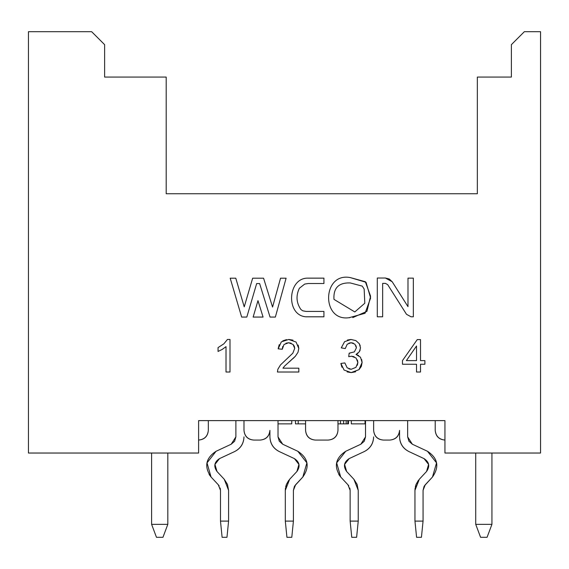 <?xml version="1.0" encoding="UTF-8"?>
<svg xmlns="http://www.w3.org/2000/svg" width="569" height="569" viewBox="0 0 569 569"><rect width="100%" height="100%" fill="white"/><g stroke="black" fill="none" stroke-linecap="round" stroke-linejoin="round"><path stroke-width="0.85" d="M444.937 420.626L198.609 420.626L444.937 420.626L444.937 453.038L444.937 420.626M28.45 453.038L28.45 31.693L28.45 453.038L198.609 453.038L198.609 420.626L198.609 453.038L28.45 453.038M104.618 44.652L104.618 77.064L104.618 44.652L91.652 31.693L28.45 31.693L91.652 31.693L104.618 44.652M166.198 77.064L166.198 193.752L477.348 193.752L166.198 193.752L166.198 77.064L104.618 77.064L166.198 77.064M477.348 193.752L477.348 77.064L511.382 77.064L511.382 44.652L511.382 77.064L477.348 77.064L477.348 193.752L166.198 193.752M540.55 31.693L540.55 453.038L444.937 453.038L540.55 453.038L540.55 31.693L524.348 31.693L511.382 44.652L524.348 31.693L540.55 31.693M229.997 372.012L226.014 372.012L226.014 346.649L222.237 349.402L218.055 351.45L218.055 347.602L223.894 343.804L227.429 339.465L229.997 339.465L229.997 372.012L229.997 339.465L229.997 372.012L226.014 372.012L229.997 372.012M298.839 368.186L298.839 372.012L277.416 372.012L277.864 369.238L280.489 364.935L292.85 353.171L294.706 348.377L293.007 344.394L288.604 342.758L284.009 344.487L282.26 349.259L278.17 348.84L281.328 341.869L288.696 339.465L296.079 342.054L298.796 348.463L298.007 352.289L295.354 356.251L284.621 366.038L282.942 368.186L298.839 368.186L282.942 368.186L284.621 366.038L295.354 356.251L298.007 352.289L298.796 348.463L296.079 342.054L288.696 339.465L281.328 341.869L278.17 348.84L282.26 349.259L284.009 344.487L288.604 342.758L293.007 344.394L294.706 348.377L292.85 353.171L280.489 364.935L277.864 369.238L277.416 372.012L298.839 372.012L298.839 368.186L298.839 372.012L277.416 372.012M340.874 363.456L344.85 362.922L347.168 367.809L351.194 369.288L355.931 367.354L357.873 362.524L356.08 358.015L351.528 356.222L348.719 356.671L349.16 353.171L354.373 351.884L356.414 347.801L354.921 344.188L351.109 342.737L347.232 344.195L345.248 348.577L341.272 347.865L344.586 341.677L351.016 339.465L355.902 340.618L359.302 343.712L360.504 347.887L359.373 351.713L356.038 354.459L360.504 357.218L362.097 362.439L358.996 369.637L351.173 372.588L344.074 370.049L340.874 363.463L344.074 370.049L351.173 372.588L358.996 369.637L362.097 362.439L360.504 357.218L356.038 354.459L359.373 351.713L360.504 347.887L359.302 343.712L355.902 340.618L351.016 339.465L344.586 341.677L341.272 347.865L345.248 348.577L347.232 344.195L351.109 342.737L354.921 344.188L356.414 347.801L354.373 351.884L349.16 353.171L348.719 356.671L351.528 356.222L356.08 358.015L357.873 362.524L355.931 367.354L351.194 369.288L347.168 367.809L344.85 362.922L340.874 363.456L344.85 362.922M416.529 372.012L416.529 364.252L402.468 364.252L402.468 360.604L417.255 339.601L420.505 339.601L420.505 360.604L424.887 360.604L424.887 364.252L420.505 364.252L420.505 372.012L416.529 372.012L420.505 372.012L416.529 372.012L416.529 364.252L402.468 364.252L402.468 360.604L402.468 364.252M350.262 277.58L366.038 282.302L370.625 298.007L365.042 313.291L349.153 317.694C321.008 321.834 322.175 272.074 350.262 277.58C322.175 272.074 321.008 321.834 349.153 317.694L365.042 313.291L370.625 298.007L366.038 282.302L350.262 277.58L365.341 281.726L370.59 296.221L366.927 311.35L352.744 317.602M235.786 278.198L244.229 306.855L252.657 278.198L263.575 278.198L272.558 307.075L280.538 278.198L286.1 278.198L275.36 317.068L270.047 317.068L259.628 283.561L256.669 283.561L246.811 317.068L241.647 317.068L230.196 278.198L235.786 278.198L230.196 278.198L235.786 278.198L244.229 306.855L252.657 278.198L263.575 278.198L252.657 278.198M323.932 278.149L323.932 283.518L308.263 283.518L304.714 284.073L299.379 288.241C295.802 295.766 296.314 302.85 300.909 309.493L302.758 310.816L306.15 311.435L323.932 311.435L323.932 316.798L305.873 316.798C285.425 315.283 287.53 277.309 308.263 278.149L323.932 278.149L308.263 278.149L323.932 278.149L323.932 283.518L323.932 278.149M377.29 278.021L385.405 278.021L392.197 281.755L407.987 306.641L407.987 278.141L413.35 278.141L413.35 316.784L411.024 316.784L406.494 314.294L387.667 284.628L385.405 283.383L382.653 283.383L382.653 316.784L377.29 316.784L377.29 278.021L377.29 316.784L377.29 278.021L385.405 278.021L389.281 279.016L392.197 281.755L389.281 279.016M257.977 300.645L263.077 317.068L253.134 317.068L257.977 300.645L253.134 317.068L257.977 300.645L263.077 317.068L257.977 300.645M226.014 346.649L222.237 349.402L226.014 346.649L226.014 372.012M222.237 349.402L218.055 351.45L222.237 349.402M218.055 351.45L218.055 347.602L218.055 351.45M223.873 343.818L218.055 347.602M227.429 339.465L229.997 339.465L227.429 339.465L223.894 343.804M277.864 369.238L280.489 364.935L277.864 369.238M293.071 344.458L294.244 346.13M291.15 343.207L288.711 342.758M288.49 342.758L285.93 343.228M282.736 346.45L282.26 349.146M282.26 349.259L278.17 348.84M278.184 348.662L279.223 344.672M282.779 340.845L286.534 339.615M288.874 339.465L293.014 340.162M298.17 345.077L298.796 348.313M298.007 352.289L295.354 356.251L298.007 352.289M295.283 356.336L293.014 358.605M289.393 361.806L295.354 356.251M284.635 366.016L282.964 368.157M296.079 342.054L288.696 339.465M294.315 346.279L294.706 348.377M341.933 367.261L340.888 363.612M348.925 368.897L351.194 369.288L347.168 367.809M357.339 365.27L357.873 362.531L355.931 367.354M357.873 362.417L357.389 359.949M354.131 356.706L351.635 356.222M348.719 356.671L349.16 353.171L349.8 353.221M356.414 347.716L356.009 345.739M353.299 343.128L351.109 342.737L347.232 344.195L345.248 348.577L341.272 347.865L344.586 341.677M351.016 342.737L348.897 343.135M347.36 340.07L350.874 339.465M359.352 343.79L360.227 345.831M360.198 349.978L359.416 351.649M358.036 353.214L356.116 354.416M356.151 354.48L358.669 355.54M361.664 359.473L362.097 362.318M361.379 366.223L362.097 362.439L360.504 357.218M361.258 366.507L359.11 369.53M355.639 371.792L351.35 372.581L358.996 369.637M351.009 372.581L347.118 371.906M356.038 354.459L359.373 351.713M354.921 344.188L356.414 347.801M356.087 358.015L357.873 362.524M402.468 360.604L417.255 339.601L402.468 360.604M417.255 339.601L420.505 339.601L417.255 339.601M424.887 360.604L424.887 364.252L424.887 360.604L420.505 360.604L420.505 339.601M420.505 372.012L420.505 364.252L424.887 364.252M416.529 360.604L406.38 360.604L416.529 360.604L416.529 345.988L406.38 360.604L416.529 345.988L416.529 360.604M349.779 317.701L349.181 317.694M362.247 286.115L350.284 282.942L362.247 286.115L364.16 289.045L364.8 303.234L354.8 311.947L333.982 299.379L354.8 311.947L364.8 303.234L364.16 289.045L362.247 286.115L350.276 282.942C338.676 282.516 333.242 287.992 333.982 299.379C333.242 287.992 338.676 282.516 350.276 282.942L348.946 282.942M280.538 278.198L286.1 278.198L280.538 278.198L272.558 307.075L263.575 278.198M286.1 278.198L275.36 317.068L286.1 278.198M275.36 317.068L270.047 317.068L275.36 317.068M246.811 317.068L241.647 317.068L246.811 317.068L256.669 283.561L259.628 283.561L270.047 317.068M241.647 317.068L230.196 278.198L241.647 317.068M323.932 311.435L323.932 316.798L323.932 311.435L306.15 311.435L302.758 310.816L300.909 309.493C296.314 302.85 295.802 295.766 299.379 288.241L304.714 284.073L308.263 283.518L323.932 283.518M323.932 316.798L305.873 316.798L323.932 316.798M308.263 278.149C287.53 277.309 285.425 315.283 305.873 316.798M407.987 278.141L413.35 278.141L407.987 278.141L407.987 306.641L392.197 281.755M413.35 278.141L413.35 316.784L413.35 278.141M406.494 314.294L387.667 284.628L406.494 314.294L411.024 316.784L413.35 316.784M382.653 316.784L377.29 316.784L382.653 316.784L382.653 283.383L385.405 283.383L387.667 284.628M263.077 317.068L253.134 317.068L263.077 317.068M444.937 440.072C438.991 439.538 435.747 436.295 435.214 430.349C435.747 436.295 438.991 439.538 444.937 440.072C439.076 439.453 435.833 436.217 435.214 430.349L435.214 420.626L435.214 430.349M415.086 488.245L414.957 490.314L416.081 484.375L419.31 479.262L426.551 471.488C430.107 466.345 429.275 462.056 424.054 458.621L408.919 451.566C402.916 448.507 399.801 443.607 399.559 436.878L399.559 430.349C399.025 436.295 395.782 439.538 389.836 440.072C395.704 439.453 398.94 436.217 399.559 430.349L399.559 436.878C399.858 443.571 402.98 448.464 408.919 451.566L424.054 458.621L428.585 464.418L426.551 471.488L419.31 479.262L414.957 490.314L414.957 521.104L423.059 521.104L423.059 490.314L425.235 484.788L432.483 477.014L436.537 462.874L427.475 451.281L412.34 444.218L407.66 436.878L407.66 420.626L407.66 436.878L408.933 441.231L412.34 444.218L427.475 451.281L436.537 462.874L432.483 477.014L424.424 485.812M383.357 440.072C377.411 439.538 374.167 436.295 373.634 430.349C374.167 436.295 377.411 439.538 383.357 440.072L389.836 440.072L383.357 440.072C377.489 439.453 374.253 436.217 373.634 430.349L373.634 420.626L373.634 430.349M337.979 430.349C337.445 436.295 334.202 439.538 328.256 440.072C334.202 439.538 337.445 436.295 337.979 430.349L337.979 420.626L337.979 430.349C337.36 436.217 334.117 439.453 328.256 440.072L315.29 440.072L328.256 440.072M305.567 430.349L305.567 420.626L305.567 430.349C306.186 436.217 309.429 439.453 315.29 440.072C309.344 439.538 306.101 436.295 305.567 430.349C306.101 436.295 309.344 439.538 315.29 440.072M285.439 488.245L285.311 490.314L286.435 484.375L289.664 479.262L296.911 471.488C300.46 466.345 299.628 462.056 294.408 458.621L279.272 451.566C273.269 448.507 270.154 443.607 269.912 436.878L269.912 430.349C269.379 436.295 266.136 439.538 260.189 440.072C266.057 439.453 269.293 436.217 269.912 430.349L269.912 436.878C270.211 443.571 273.333 448.464 279.272 451.566L294.408 458.621L298.938 464.418L296.911 471.488L289.664 479.262L285.311 490.314L285.311 521.104L293.412 521.104L293.412 490.314L295.588 484.788L302.836 477.014L306.89 462.874L297.829 451.281L282.693 444.218L278.021 436.878L278.021 420.626L278.021 436.878L282.693 444.218L297.829 451.281L306.89 462.874L302.836 477.014L294.742 485.862M253.71 440.072C247.764 439.538 244.521 436.295 243.987 430.349C244.521 436.295 247.764 439.538 253.71 440.072L260.189 440.072L253.71 440.072C247.842 439.453 244.606 436.217 243.987 430.349L243.987 420.626L243.987 430.349M198.609 440.072C204.47 439.453 207.713 436.217 208.332 430.349L208.332 420.626L208.332 430.349C207.799 436.295 204.556 439.538 198.609 440.072C204.556 439.538 207.799 436.295 208.332 430.349M291.755 420.626L291.755 423.869L291.755 420.626M278.021 423.869L291.755 423.869L278.021 423.869M305.567 423.869L295.482 423.869L295.482 420.626L295.482 423.869L298.22 423.869L298.22 420.626L298.22 423.869L305.567 423.869M337.979 423.869L340.461 423.869L340.461 420.626L340.461 423.869L343.619 423.869L343.619 420.626L343.619 423.869L346.172 423.869L346.172 420.626L346.172 423.869L347.83 423.869L347.83 420.626L347.83 423.869L348.47 423.869L348.47 420.626L348.47 423.869L337.979 423.869M351.315 423.869L351.315 420.626L351.315 423.869L365.049 423.869L365.049 420.626L365.049 423.869L351.315 423.869M151.61 524.348L151.61 453.038L151.61 524.348L167.819 524.348L167.819 453.038L167.819 524.348L151.61 524.348L156.475 537.307L151.61 524.348M491.936 453.038L491.936 524.348L491.936 453.038M475.727 524.348L475.727 453.038L475.727 524.348L491.936 524.348L487.071 537.307L491.936 524.348L475.727 524.348L480.592 537.307L475.727 524.348M156.475 537.307L162.954 537.307L167.819 524.348L162.954 537.307L156.475 537.307M219.157 485.862L218.311 484.788L220.488 490.314L220.167 488.06M209.136 474.489L211.063 477.014L207.009 462.874L211.063 477.014L218.311 484.788L211.063 477.014C203.958 466.729 205.629 458.152 216.071 451.281L207.009 462.874L216.071 451.281L231.206 444.218L234.613 441.231M219.492 458.621L214.961 464.418L219.492 458.621L234.627 451.566C240.566 448.464 243.688 443.571 243.987 436.878C243.745 443.607 240.63 448.507 234.627 451.566L219.492 458.621C214.271 462.056 213.439 466.345 216.995 471.488L214.961 464.418M228.589 521.104L228.589 490.314L224.236 479.262L216.995 471.488L224.236 479.262L227.465 484.375L228.589 490.314L228.589 521.104L220.488 521.104L228.589 521.104L226.967 537.307L228.589 521.104M231.206 444.218L234.613 441.231L235.886 436.878L235.886 420.626L235.886 436.878L231.206 444.218L216.071 451.281M220.488 490.314L220.488 521.104L220.488 490.314L218.311 484.788M273.966 420.626L269.912 420.626M294.408 486.417L293.412 490.314L293.412 521.104L285.311 521.104L285.311 490.314M296.911 471.488L298.938 464.418M348.804 485.862L347.958 484.788L350.134 490.314L349.814 488.06M338.783 474.489L340.71 477.014L336.656 462.874L340.71 477.014L347.958 484.788L340.71 477.014C333.605 466.729 335.276 458.152 345.717 451.281L336.656 462.874L345.717 451.281L360.853 444.218L365.526 436.878L360.853 444.218L345.717 451.281M349.138 458.621L344.608 464.418L349.138 458.621L364.274 451.566C370.213 448.464 373.335 443.571 373.634 436.878C373.392 443.607 370.277 448.507 364.274 451.566L349.138 458.621C343.918 462.056 343.086 466.345 346.635 471.488L344.608 464.418M358.235 521.104L358.235 490.314L353.882 479.262L346.635 471.488L353.882 479.262L357.112 484.375L358.235 490.314L358.235 521.104L350.134 521.104L358.235 521.104L356.614 537.307L358.235 521.104M365.526 420.626L365.526 436.878L365.526 420.626M350.134 490.314L350.134 521.104L350.134 490.314L347.958 484.788M403.613 420.626L399.559 420.626M408.933 441.231L412.34 444.218M424.054 486.417L423.059 490.314L423.059 521.104L414.957 521.104L414.957 490.314M426.551 471.488L428.585 464.418M480.592 537.307L487.071 537.307L480.592 537.307M222.109 537.307L226.967 537.307L222.109 537.307L220.488 521.104L222.109 537.307M295.588 484.788L293.412 490.314M297.829 451.281C308.27 458.152 309.941 466.729 302.836 477.014M278.021 436.878L279.287 441.231L282.693 444.218M288.639 480.471L286.435 484.375L285.674 486.908M285.311 521.104L286.932 537.307L291.79 537.307L293.412 521.104L291.79 537.307L286.932 537.307L285.311 521.104M360.853 444.218L364.26 441.231L365.526 436.878M351.756 537.307L356.614 537.307L351.756 537.307L350.134 521.104L351.756 537.307M425.235 484.788L423.059 490.314M427.475 451.281C437.917 458.152 439.588 466.729 432.483 477.014M418.286 480.471L416.081 484.375L415.32 486.908M414.957 521.104L416.579 537.307L421.437 537.307L423.059 521.104L421.437 537.307L416.579 537.307L414.957 521.104"/></g></svg>
